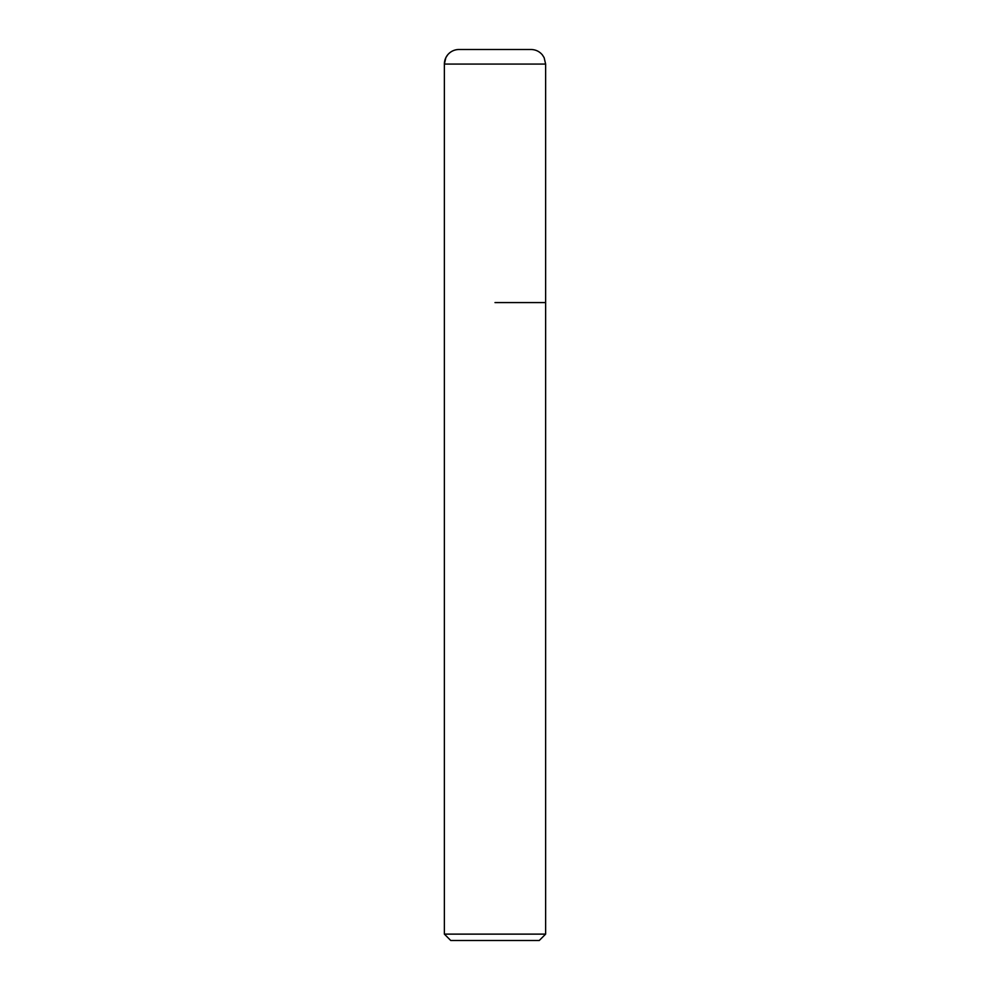 <?xml version="1.0" encoding="UTF-8"?>
<svg xmlns="http://www.w3.org/2000/svg" width="990" height="990" viewBox="0 0 990 990"><rect width="100%" height="100%" fill="white"/><g stroke="black" fill="none" stroke-linecap="round" stroke-linejoin="round"><path stroke-width="1.49" d="M495 302.581L545.626 302.581L495 302.581M545.626 934.127L539.253 940.5L450.747 940.5L444.374 934.127L545.626 934.127L545.626 64.078L544.141 57.668L542.359 54.871C539.389 51.381 535.627 49.599 531.048 49.5L458.952 49.5A14.578 14.578 0 0 0 444.374 64.078L444.374 302.581L444.374 64.078L445.859 57.668L447.641 54.871C450.611 51.381 454.373 49.599 458.952 49.5M545.626 64.078L444.374 64.078M444.374 934.127L444.374 302.581"/></g></svg>
